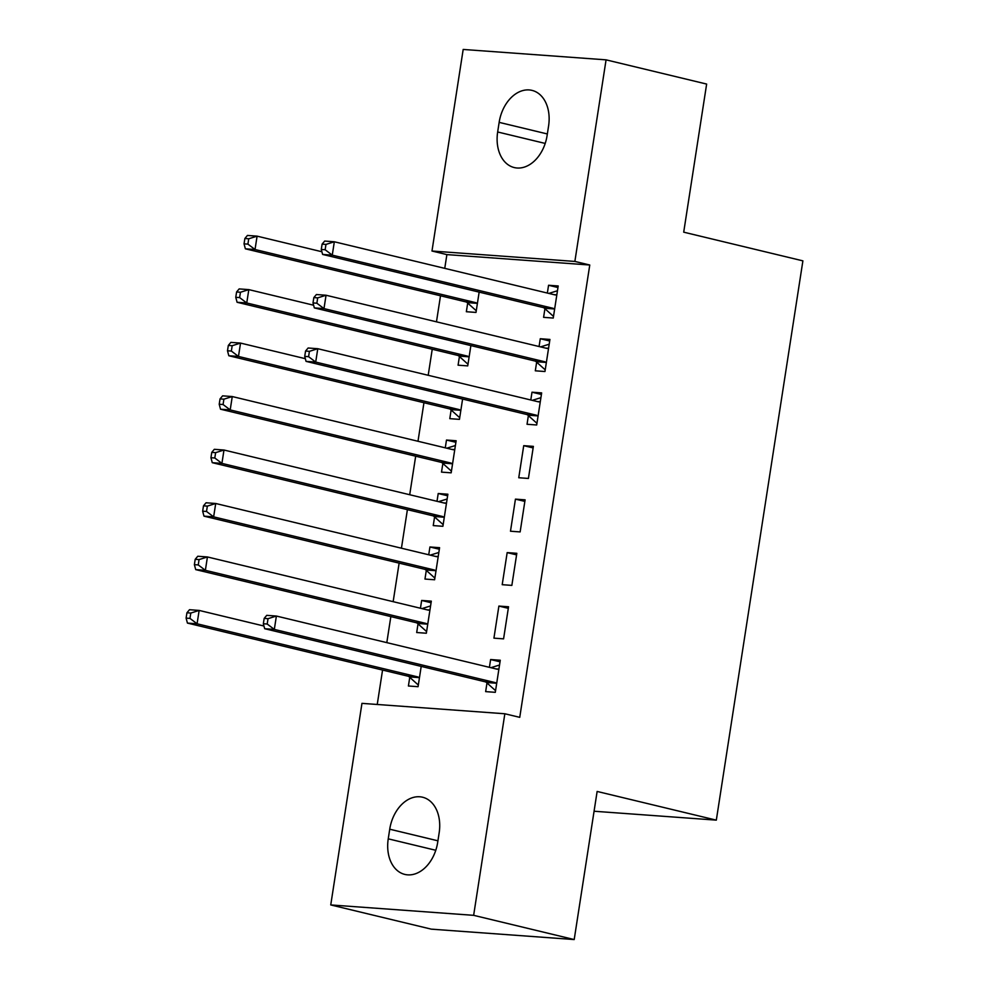 <?xml version="1.0" encoding="UTF-8"?>
<svg xmlns="http://www.w3.org/2000/svg" width="989" height="989" viewBox="0 0 989 989"><rect width="100%" height="100%" fill="white"/><g stroke="black" fill="none" stroke-linecap="round" stroke-linejoin="round"><path stroke-width="1.48" d="M446.88 254.606L431.983 251.021L463.186 49.45L606.072 59.847L706.641 84.065L683.708 232.168L802.895 260.861L716.32 820.141L597.133 791.447L574.201 939.55L431.315 929.153L330.746 904.935L361.962 703.364L504.847 713.761L519.744 717.346L589.765 265.015L446.88 254.606L444.753 268.353M440.501 295.798L436.47 321.821M432.23 349.265L428.2 375.288M423.947 402.733L417.988 441.267M415.677 456.201L409.706 494.735M407.394 509.669L401.435 548.203M399.123 563.137L393.152 601.671M390.84 616.604L386.81 642.627M382.558 670.072L377.242 704.477M594.068 811.24L716.32 820.141M459.415 356.534L458.08 365.188L467.735 365.893L470.875 345.594M536.656 362.159L535.309 370.813L544.964 371.518L549.933 339.437L540.278 338.733L539.067 346.521M442.862 463.47L441.514 472.124L451.169 472.829L456.139 440.748L446.484 440.043L445.285 447.832M528.41 478.453L533.38 446.373L523.725 445.668L518.755 477.749L528.41 478.453M426.308 570.406L424.961 579.059L434.616 579.764L439.586 547.683L429.931 546.979L428.732 554.767M511.857 585.389L516.827 553.308L507.172 552.604L502.202 584.684L511.857 585.389M409.755 677.341L408.408 685.995L418.063 686.7L421.203 666.401M486.984 682.966L485.648 691.62L495.304 692.325L500.273 660.244L490.618 659.539L489.407 667.328M503.574 638.857L508.544 606.776L498.889 606.072L493.931 638.152L503.574 638.857M418.026 623.874L416.69 632.527L426.346 633.232L431.315 601.151L421.66 600.447L420.449 608.235M520.14 531.921L525.097 499.841L515.442 499.136L510.485 531.217L520.14 531.921M434.579 516.938L433.244 525.592L442.899 526.296L447.869 494.216L438.214 493.511L437.002 501.299M528.373 415.627L527.038 424.281L536.693 424.986L541.651 392.905L531.995 392.2L530.796 399.989M451.132 410.002L449.797 418.656L459.452 419.361L462.592 399.062M544.927 308.692L543.591 317.345L553.247 318.05L558.204 285.969L548.561 285.265L547.35 293.053M467.698 303.067L466.351 311.72L476.006 312.425L479.146 292.126M499.148 122.364A34.739 24.614 103.5 0 1 532.008 90.382A34.739 24.614 103.5 0 1 548.586 125.962L547.09 135.58A34.739 24.614 103.5 0 1 514.243 167.561A34.739 24.614 103.5 0 1 497.665 131.982L499.148 122.364L547.35 133.96M606.072 59.847L574.869 261.43L431.983 251.021M574.201 939.55L473.644 915.332L330.746 904.935M589.765 265.015L574.869 261.43M504.847 713.761L473.644 915.332M437.67 842.43A34.739 24.614 103.5 0 1 404.822 874.412A34.739 24.614 103.5 0 1 388.244 838.833L389.728 829.202A34.739 24.614 103.5 0 1 422.575 797.221A34.739 24.614 103.5 0 1 439.165 832.8L437.67 842.43M500.026 661.802L490.618 659.539M508.309 608.334L498.889 606.072M431.068 602.709L421.66 600.447M516.579 554.866L507.172 552.604M439.351 549.241L429.931 546.979M524.862 501.398L515.442 499.136M447.621 495.773L438.214 493.511M533.133 447.93L523.725 445.668M455.904 442.306L446.484 440.043M541.416 394.463L531.995 392.2M549.686 340.995L540.278 338.733M557.969 287.527L548.561 285.265M264.174 618.397L263.346 623.738L267.203 624.022L268.031 618.681L264.174 618.397L266.733 615.343L276.388 616.048L496.886 669.133A5.427 3.808 94.2 0 0 497.319 669.194A5.427 3.808 94.2 0 0 498.332 669.083L498.926 668.898M268.031 618.681L276.388 616.048L274.324 629.412L264.669 628.707L485.154 681.792A5.427 3.808 94.2 0 1 486.489 682.521L495.563 690.668M496.639 683.671L496.144 683.214A5.427 3.808 94.2 0 0 494.809 682.497L274.324 629.412L267.203 624.022M490.903 667.686L499.532 665.016M263.346 623.738L264.669 628.707M263.952 626.025L199.148 610.423L197.083 623.787L187.428 623.082L407.925 676.167A5.427 3.808 -85.8 0 1 409.248 676.896L418.322 685.043M189.962 618.397L190.79 613.056L186.933 612.772L186.105 618.125L189.962 618.397L197.083 623.787L417.581 676.872A5.427 3.808 -85.8 0 1 418.903 677.601L419.41 678.046M186.933 612.772L189.492 609.719L199.148 610.423L190.79 613.056M187.428 623.082L186.105 618.125M429.968 609.805L429.374 609.99A5.427 3.808 -85.8 0 1 428.361 610.114A5.427 3.808 -85.8 0 1 427.928 610.04L207.43 556.955L205.366 570.319L195.711 569.615L416.196 622.699A5.427 3.808 -85.8 0 1 417.531 623.429L426.605 631.575M430.574 605.936L421.944 608.606M198.245 564.929L199.073 559.589L195.204 559.304L194.376 564.657L198.245 564.929L205.366 570.319L425.851 623.404A5.427 3.808 -85.8 0 1 427.186 624.133L427.681 624.578M195.204 559.304L197.775 556.251L207.43 556.955L199.073 559.589M195.711 569.615L194.376 564.657M438.251 556.337L437.657 556.523A5.427 3.808 -85.8 0 1 436.631 556.646A5.427 3.808 -85.8 0 1 436.198 556.572L215.713 503.488L213.636 516.851L203.981 516.147L424.479 569.231A5.427 3.808 -85.8 0 1 425.814 569.961L434.876 578.108M438.844 552.468L430.215 555.138M206.516 511.461L207.344 506.121L203.487 505.836L202.658 511.189L206.516 511.461L213.636 516.851L434.134 569.936A5.427 3.808 -85.8 0 1 435.457 570.665L435.964 571.11M203.487 505.836L206.058 502.783L215.713 503.488L207.344 506.121M203.981 516.147L202.658 511.189M446.521 502.869L445.928 503.055A5.427 3.808 -85.8 0 1 444.914 503.178A5.427 3.808 -85.8 0 1 444.481 503.104L223.984 450.02L221.919 463.384L212.264 462.679L432.749 515.764A5.427 3.808 -85.8 0 1 434.084 516.493L443.159 524.64M447.127 499L438.498 501.67M214.798 457.994L215.627 452.653L211.77 452.369L210.941 457.722L214.798 457.994L221.919 463.384L442.404 516.468A5.427 3.808 -85.8 0 1 443.74 517.198L444.234 517.643M211.77 452.369L214.329 449.315L223.984 450.02L215.627 452.653M212.264 462.679L210.941 457.722M454.804 449.402L454.211 449.587A5.427 3.808 -85.8 0 1 453.185 449.711A5.427 3.808 -85.8 0 1 452.752 449.636L232.267 396.552L230.19 409.916L220.535 409.211L441.032 462.296A5.427 3.808 -85.8 0 1 442.367 463.025L451.429 471.172M455.397 445.532L446.768 448.202M223.069 404.526L223.897 399.185L220.04 398.901L219.212 404.254L223.069 404.526L230.19 409.916L450.687 463A5.427 3.808 -85.8 0 1 452.022 463.73L452.517 464.175M220.04 398.901L222.612 395.847L232.267 396.552L223.897 399.185M220.535 409.211L219.212 404.254M305.552 351.058L304.723 356.399L308.593 356.683L309.421 351.342L305.552 351.058L308.123 348.004L317.778 348.709L538.276 401.794A5.427 3.808 94.2 0 0 538.708 401.855A5.427 3.808 94.2 0 0 539.722 401.744L540.315 401.559M309.421 351.342L317.778 348.709L315.701 362.073L306.046 361.368L526.544 414.453A5.427 3.808 94.2 0 1 527.879 415.182L536.94 423.329M538.028 416.332L537.534 415.875A5.427 3.808 94.2 0 0 536.199 415.157L315.701 362.073L308.593 356.683M532.28 400.347L540.921 397.677M304.723 356.399L306.046 361.368M305.341 358.686L240.537 343.084L238.473 356.448L228.818 355.743L449.315 408.828A5.427 3.808 -85.8 0 1 450.638 409.557L459.712 417.704M231.352 351.058L232.18 345.717L228.323 345.433L227.495 350.786L231.352 351.058L238.473 356.448L458.97 409.533A5.427 3.808 -85.8 0 1 460.293 410.262L460.787 410.707M228.323 345.433L230.882 342.379L240.537 343.084L232.18 345.717M228.818 355.743L227.495 350.786M313.834 297.59L313.006 302.931L316.863 303.215L317.692 297.874L313.834 297.59L316.393 294.537L326.049 295.241L546.546 348.326A5.427 3.808 94.2 0 0 546.979 348.388A5.427 3.808 94.2 0 0 547.993 348.276L548.598 348.091M317.692 297.874L326.049 295.241L323.984 308.605L314.329 307.9L534.826 360.985A5.427 3.808 94.2 0 1 536.149 361.714L545.223 369.861M546.311 362.864L545.804 362.407A5.427 3.808 94.2 0 0 544.482 361.69L323.984 308.605L316.863 303.215M540.563 346.879L549.192 344.209M313.006 302.931L314.329 307.9M313.612 305.218L248.82 289.616L246.743 302.98L237.088 302.275L457.586 355.36A5.427 3.808 -85.8 0 1 458.921 356.089L467.982 364.236M239.635 297.59L240.463 292.25L236.594 291.965L235.765 297.318L239.635 297.59L246.743 302.98L467.241 356.065A5.427 3.808 -85.8 0 1 468.576 356.794L469.07 357.239M236.594 291.965L239.165 288.912L248.82 289.616L240.463 292.25M237.088 302.275L235.765 297.318M322.105 244.122L321.277 249.463L325.146 249.747L325.974 244.407L322.105 244.122L324.676 241.069L334.331 241.773L554.829 294.858A5.427 3.808 94.2 0 0 555.262 294.92A5.427 3.808 94.2 0 0 556.275 294.809L556.869 294.623M325.974 244.407L334.331 241.773L332.267 255.137L322.612 254.433L543.097 307.517A5.427 3.808 94.2 0 1 544.432 308.247L553.494 316.393M554.582 309.396L554.087 308.939A5.427 3.808 94.2 0 0 552.752 308.222L332.267 255.137L325.146 249.747M548.846 293.412L557.475 290.741M321.277 249.463L322.612 254.433M321.895 251.75L257.091 236.148L255.026 249.512L245.371 248.808L465.868 301.892A5.427 3.808 -85.8 0 1 467.191 302.622L476.265 310.769M247.905 244.122L248.733 238.782L244.876 238.497L244.048 243.85L247.905 244.122L255.026 249.512L475.524 302.597A5.427 3.808 -85.8 0 1 476.846 303.326L477.341 303.771M244.876 238.497L247.435 235.444L257.091 236.148L248.733 238.782M245.371 248.808L244.048 243.85M388.244 838.833L435.778 850.28M389.728 829.202L437.917 840.811M497.665 131.982L545.211 143.43M496.144 683.214L486.489 682.521M494.809 682.497L485.154 681.792M498.332 669.083L495.946 668.91M407.925 676.167L417.581 676.872M409.248 676.896L418.903 677.601M426.988 609.817L429.374 609.99M416.196 622.699L425.851 623.404M417.531 623.429L427.186 624.133M435.259 556.35L437.657 556.523M424.479 569.231L434.134 569.936M425.814 569.961L435.457 570.665M443.542 502.882L445.928 503.055M432.749 515.764L442.404 516.468M434.084 516.493L443.74 517.198M451.825 449.414L454.211 449.587M441.032 462.296L450.687 463M442.367 463.025L452.022 463.73M537.534 415.875L527.879 415.182M536.199 415.157L526.544 414.453M539.722 401.744L537.336 401.571M449.315 408.828L458.97 409.533M450.638 409.557L460.293 410.262M545.804 362.407L536.149 361.714M544.482 361.69L534.826 360.985M547.993 348.276L545.607 348.103M457.586 355.36L467.241 356.065M458.921 356.089L468.576 356.794M554.087 308.939L544.432 308.247M552.752 308.222L543.097 307.517M556.275 294.809L553.889 294.635M465.868 301.892L475.524 302.597M467.191 302.622L476.846 303.326"/></g></svg>
